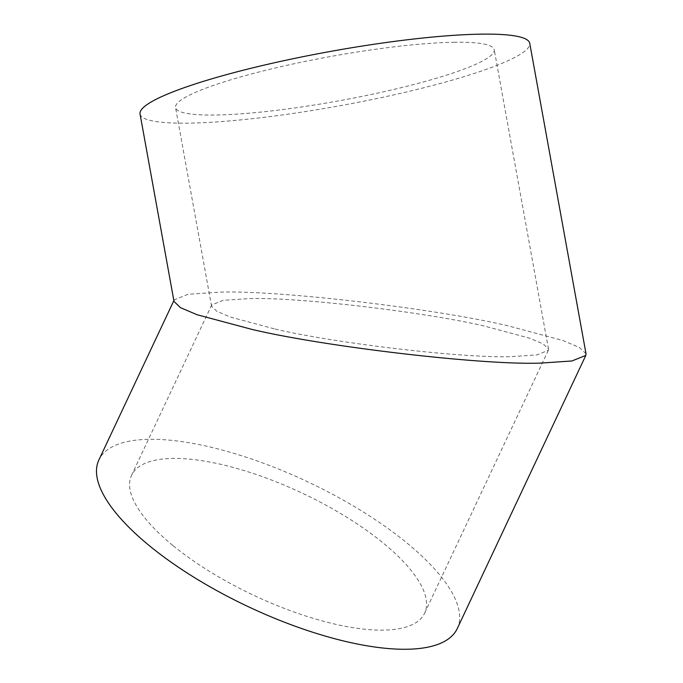 <?xml version="1.0" encoding="UTF-8"?>
<svg xmlns="http://www.w3.org/2000/svg" width="683" height="683" viewBox="0 0 683 683"><rect width="100%" height="100%" fill="white"/><g stroke="black" fill="none" stroke-linecap="round" stroke-linejoin="round"><path stroke-width="0.51" stroke-dasharray="3.42 2.56" d="M586.014 353.777L579.611 347.63L563.048 340.544L508.357 325.911C434.345 308.298 275.112 289.754 218.825 292.196L188.167 294.271L174.233 299.828L174.02 301.476M457.251 628.599A198.036 69.154 25.2 0 0 406.411 542.558A198.036 69.154 25.2 0 0 222.41 450.106A198.036 69.154 25.2 0 0 98.881 459.958M275.07 329.035C335.601 343.429 465.806 358.592 511.832 356.603L536.906 354.904L548.295 350.353L548.475 349.013L543.233 343.984L529.692 338.196L484.964 326.218C424.442 311.824 294.236 296.661 248.202 298.65L223.128 300.349L211.739 304.9L211.568 306.24L216.801 311.269L230.35 317.057L275.07 329.035M173.123 545.683A161.939 56.544 25.2 0 0 323.58 621.291A161.939 56.544 25.2 0 0 424.595 613.232A161.939 56.544 25.2 0 0 383.018 542.874A161.939 56.544 25.2 0 0 232.553 467.266A161.939 56.544 25.2 0 0 131.546 475.325A161.939 56.544 25.2 0 0 173.123 545.683M140.041 113.959A198.036 27.559 169.7 0 0 188.184 123.136A198.036 27.559 169.7 0 0 405.736 92.145A198.036 27.559 169.7 0 0 529.752 43.328M454.861 42.261A161.939 22.539 169.7 0 0 276.965 67.6A161.939 22.539 169.7 0 0 175.548 107.521A161.939 22.539 169.7 0 0 214.923 115.026A161.939 22.539 169.7 0 0 392.827 89.686A161.939 22.539 169.7 0 0 494.236 49.765A161.939 22.539 169.7 0 0 454.861 42.261M174.233 299.828L173.866 300.614M548.295 350.353L424.595 613.232M211.568 306.24L175.548 107.521M548.475 349.013L494.236 49.765M211.739 304.9L131.546 475.325"/><path stroke-width="1.02" d="M173.866 300.614L98.881 459.958A198.036 69.154 25.2 0 0 149.731 545.999A198.036 69.154 25.2 0 0 333.731 638.451A198.036 69.154 25.2 0 0 457.251 628.599L585.801 355.425L586.014 353.777L529.752 43.328A198.036 27.559 169.7 0 0 481.6 34.15A198.036 27.559 169.7 0 0 264.056 65.141A198.036 27.559 169.7 0 0 140.041 113.959L174.02 301.476L180.423 307.623L196.986 314.709L251.686 329.343C325.697 346.955 484.921 365.499 541.209 363.057L571.876 360.983L585.801 355.425"/></g></svg>
